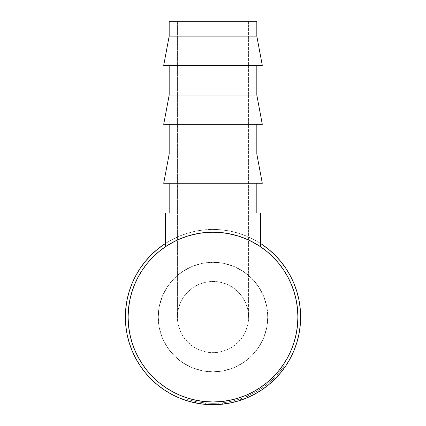 <?xml version="1.0" encoding="UTF-8"?>
<svg xmlns="http://www.w3.org/2000/svg" width="426" height="426" viewBox="0 0 426 426"><rect width="100%" height="100%" fill="white"/><g stroke="black" fill="none" stroke-linecap="round" stroke-linejoin="round"><path stroke-width="0.32" stroke-dasharray="2.13 1.6" d="M177.397 21.3L248.603 21.3L248.603 317.066L247.916 310.123L245.893 303.44L242.602 297.284L238.177 291.89L232.777 287.465L226.627 284.174L219.944 282.15L213 281.464L206.056 282.15L199.373 284.174L193.223 287.465L187.823 291.89L183.398 297.284L180.107 303.44L178.084 310.123L177.397 317.066L177.397 21.3L178.084 21.3L177.397 21.3L177.397 317.066L178.084 310.123L180.107 303.44L183.398 297.284L187.823 291.89L193.223 287.465L199.373 284.174L206.056 282.15L213 281.464L219.944 282.15L226.627 284.174L232.777 287.465L238.177 291.89L242.602 297.284L245.893 303.44L247.916 310.123L248.603 317.066A35.603 35.603 0 0 0 213 281.464A35.603 35.603 0 0 0 177.397 317.066L178.084 310.123L180.107 303.44L183.398 297.284L187.823 291.89L193.223 287.465L199.373 284.174L206.056 282.15L213 281.464L219.944 282.15L226.627 284.174L232.777 287.465L238.177 291.89L242.602 297.284L245.893 303.44L247.916 310.123L248.603 317.066L247.916 324.01L245.893 330.688L242.602 336.844L238.177 342.238L232.777 346.668L226.627 349.959L219.944 351.982L213 352.669L206.056 351.982L199.373 349.959L193.223 346.668L187.823 342.238L183.398 336.844L180.107 330.688L178.084 324.01L177.397 317.066A35.603 35.603 0 0 0 213 352.669A35.603 35.603 0 0 0 248.603 317.066L247.916 324.01L245.893 330.688L242.602 336.844L238.177 342.238L232.777 346.668L226.627 349.959L219.944 351.982L213 352.669L206.056 351.982L199.373 349.959L193.223 346.668L187.823 342.238L183.398 336.844L180.107 330.688L178.084 324.01L177.397 317.066L178.084 324.01L180.107 330.688L183.398 336.844L187.823 342.238L193.223 346.668L199.373 349.959L206.056 351.982L213 352.669L219.944 351.982L226.627 349.959L232.777 346.668L238.177 342.238L242.602 336.844L245.893 330.688L247.916 324.01L248.603 317.066L248.603 21.3L213 21.3L256.819 21.3L177.397 21.3M256.819 65.354L163.706 65.354L256.819 65.354M256.819 124.312L163.706 124.312L256.819 124.312M245.104 238.475L237.783 235.871L225.53 233.102L213 232.17L213 213L169.181 213L256.819 213L165.592 213L165.592 246.643L176.502 240.413L188.217 235.871L200.47 233.102L206.716 232.404L219.284 232.404L225.53 233.102L237.783 235.871L249.498 240.413L260.408 246.643L249.498 240.413L245.919 238.81M256.819 183.265L163.706 183.265L256.819 183.265M158.227 317.066A54.773 54.773 0 0 1 213 262.294A54.773 54.773 0 0 1 267.773 317.066A54.773 54.773 0 0 0 213 262.294A54.773 54.773 0 0 0 158.227 317.066L159.281 306.379L162.397 296.107L167.461 286.634L174.271 278.338L182.573 271.527L192.041 266.463L202.313 263.348L213 262.294L223.687 263.348L233.959 266.463L243.427 271.527L251.729 278.338L258.539 286.634L263.603 296.107L266.719 306.379L267.773 317.066L266.719 327.754L263.603 338.026L258.539 347.494L251.729 355.795L243.427 362.606L233.959 367.67L223.687 370.785L213 371.839L202.313 370.785L192.041 367.67L182.573 362.606L174.271 355.795L167.461 347.494L162.397 338.026L159.281 327.754L158.227 317.066A54.773 54.773 0 0 0 213 371.839A54.773 54.773 0 0 0 267.773 317.066A54.773 54.773 0 0 1 213 371.839A54.773 54.773 0 0 1 158.227 317.066L159.281 327.754L162.397 338.026L167.461 347.494L174.271 355.795L182.573 362.606L192.041 367.67L202.313 370.785L213 371.839L223.687 370.785L233.959 367.67L243.427 362.606L251.729 355.795L258.539 347.494L263.603 338.026L266.719 327.754L267.773 317.066L266.719 306.379L263.603 296.107L258.539 286.634L251.729 278.338L243.427 271.527L233.959 266.463L223.687 263.348L213 262.294L202.313 263.348L192.041 266.463L182.573 271.527L174.271 278.338L167.461 286.634L162.397 296.107L159.281 306.379L158.227 317.066M135.724 358.394A87.634 87.634 0 0 0 140.101 365.705M164.361 389.966A87.634 87.634 0 0 0 171.673 394.343L179.463 398.028L187.562 400.925L195.901 403.017L204.411 404.279L213 404.7L221.589 404.279L230.099 403.017L238.438 400.925M194.528 402.73L188.67 401.255L189.053 399.939L195.71 401.58L195.433 402.921L187.232 400.823A87.634 87.634 0 0 0 203.82 404.215L204.182 404.253A87.634 87.634 0 0 0 218.788 404.508A87.634 87.634 0 0 1 207.984 404.556A87.634 87.634 0 0 0 218.788 404.508L218.698 403.14A86.265 86.265 0 0 1 208.058 403.188L207.984 404.556A87.634 87.634 0 0 0 217.074 404.604A87.634 87.634 0 0 1 207.984 404.556A87.634 87.634 0 0 0 217.074 404.604A87.634 87.634 0 0 1 207.984 404.556L208.058 403.188L207.984 404.556A87.634 87.634 0 0 0 217.074 404.604L217.01 403.236A86.265 86.265 0 0 1 208.058 403.188L207.984 404.556A87.634 87.634 0 0 0 217.074 404.604L217.01 403.236A86.265 86.265 0 0 1 208.058 403.188L207.984 404.556A87.634 87.634 0 0 0 217.074 404.604L217.01 403.236A86.265 86.265 0 0 1 208.058 403.188L207.984 404.556A87.634 87.634 0 0 0 217.074 404.604L217.01 403.236A86.265 86.265 0 0 1 208.058 403.188L207.984 404.556A87.634 87.634 0 0 0 218.788 404.508L218.698 403.14A86.265 86.265 0 0 1 208.058 403.188L207.984 404.556A87.634 87.634 0 0 0 218.788 404.508M233.001 402.389A87.634 87.634 0 0 0 233.033 402.378A87.634 87.634 0 0 0 233.405 402.293L240.094 400.408A87.634 87.634 0 0 0 243.459 399.237L241.073 400.083A87.634 87.634 0 0 1 240.839 400.158L233.23 402.33L225.476 403.805A87.634 87.634 0 0 1 225.232 403.843L222.707 404.162A87.634 87.634 0 0 0 226.259 403.688M268.891 384.561L266.191 386.712A87.634 87.634 0 0 0 267.869 385.397L273.173 380.775A87.634 87.634 0 0 0 274.184 379.806L273.226 378.826A86.265 86.265 0 0 1 270.643 381.243L266.884 384.433L267.741 385.498L268.593 384.806L261.686 389.928L254.311 394.354L246.207 398.166A87.634 87.634 0 0 0 251.835 395.626L253.529 394.764A87.634 87.634 0 0 0 263.785 388.485A87.634 87.634 0 0 0 263.816 388.459L255.222 393.858M261.686 389.934L262.405 389.444L261.633 388.315L254.663 392.602L261.633 388.315L254.663 392.602L247.25 396.239L247.794 397.495L255.398 393.762L254.737 392.564L245.685 396.899L246.207 398.166L245.685 396.899L254.604 392.634L263.023 387.346L254.737 392.564L255.398 393.762L251.931 395.578A87.634 87.634 0 0 0 251.936 395.578L251.835 395.626M272.565 381.345L271.719 380.264L265.361 385.621L266.191 386.712A87.634 87.634 0 0 0 275.404 378.592A87.634 87.634 0 0 1 272.651 381.265L268.779 384.657M281.346 371.914L283.599 368.985A87.634 87.634 0 0 0 284.403 367.878A87.634 87.634 0 0 0 285.383 366.466A87.634 87.634 0 0 1 283.199 369.523L282.103 368.703L277.081 374.816L278.109 375.721A87.634 87.634 0 0 0 278.737 375.018L280.186 373.336M279.653 373.959L278.098 375.732L277.081 374.816L278.487 373.219L278.205 373.543L279.238 374.443A87.634 87.634 0 0 0 300.634 317.066L300.213 308.477L298.951 299.968L296.863 291.629M280.526 372.92L279.541 371.962L280.596 372.835M279.238 374.443L278.205 373.543L281.229 369.853L282.31 370.689A87.634 87.634 0 0 0 284.403 367.878L283.285 367.079L284.403 367.878L282.406 370.572L284.403 367.878L283.285 367.079L281.32 369.736L282.406 370.572L281.32 369.736L278.205 373.543L283.285 367.079A86.265 86.265 0 0 1 281.229 369.853L278.487 373.219L279.445 372.079L280.5 372.952L279.445 372.079L282.103 368.703A86.265 86.265 0 0 0 284.254 365.694A86.265 86.265 0 0 1 282.103 368.703L283.199 369.523A87.634 87.634 0 0 0 285.383 366.466L284.254 365.694A86.265 86.265 0 0 1 283.285 367.079L284.403 367.878A87.634 87.634 0 0 0 285.383 366.466L284.254 365.694A86.265 86.265 0 0 1 283.285 367.079L284.403 367.878L283.285 367.079A86.265 86.265 0 0 1 282.497 368.176L277.081 374.816L282.497 368.176L283.599 368.985A87.634 87.634 0 0 0 284.403 367.878L283.285 367.079A86.265 86.265 0 0 1 281.229 369.853L282.31 370.689L279.238 374.443L283.199 369.523L278.737 375.018M281.352 371.909L282.31 370.689A87.634 87.634 0 0 0 284.403 367.878L283.285 367.079A86.265 86.265 0 0 1 282.497 368.176L283.599 368.985L282.033 371.051M269.86 383.751L267.879 385.386L267.011 384.332L272.235 379.779L273.173 380.775A87.634 87.634 0 0 0 275.404 378.592L274.429 377.633A86.265 86.265 0 0 1 272.235 379.779L273.173 380.775L267.869 385.397L267.011 384.332A86.265 86.265 0 0 1 265.361 385.621L266.191 386.712L271.495 382.319M268.348 385.008L268.05 385.248M261.053 390.349L263.816 388.459L263.023 387.346L263.816 388.459L256.159 393.336M255.919 393.47L259.998 391.031M255.11 393.922L255.499 393.704M254.391 394.306L253.529 394.764M246.366 398.097L246.878 397.889L246.366 398.097M226.238 403.694L233.033 402.378A87.634 87.634 0 0 0 233.405 402.293L233.091 400.957L239.668 399.103L240.094 400.408L241.83 399.822A87.634 87.634 0 0 0 243.459 399.237L242.98 397.953L240.637 398.784A86.265 86.265 0 0 1 240.402 398.864L232.915 400.999L225.285 402.453A86.265 86.265 0 0 1 225.04 402.485L222.553 402.799L222.707 404.162A87.634 87.634 0 0 0 224.422 403.954L226.238 403.694L226.03 402.341L232.718 401.047L233.033 402.378L226.238 403.694L224.422 403.954L224.241 402.597L226.03 402.341L226.238 403.694M204.949 404.327L196.274 403.087M205.353 404.365L204.784 404.317M195.433 402.921L203.82 404.215L195.433 402.921L195.71 401.58L203.963 402.858L195.593 401.558L187.632 399.519L187.232 400.823L188.814 401.297L196.391 403.113L203.681 404.205L196.104 403.055M194.719 402.772L195.305 402.895L195.582 401.553L195.316 402.9L195.582 401.553L203.266 402.778L203.032 404.13M203.202 404.152L203.671 404.199M142.38 269.946A84.896 84.896 0 0 0 138.136 277.028L134.568 284.579L131.762 292.422L129.733 300.506L128.514 308.743L128.104 317.066A84.896 84.896 0 0 0 213 401.963A84.896 84.896 0 0 0 297.896 317.066L297.486 325.389L296.267 333.627L294.238 341.711L291.432 349.554L287.87 357.084L283.588 364.23L278.625 370.924L273.029 377.095L266.857 382.692L260.164 387.655L253.017 391.936L245.488 395.498L237.644 398.305L229.561 400.328L221.323 401.553M297.486 308.743L296.267 300.506L294.238 292.422L291.432 284.579L287.87 277.044A84.896 84.896 0 0 0 283.62 269.946M260.116 246.446A84.896 84.896 0 0 0 253.033 242.202M248.603 239.998A84.896 84.896 0 0 0 177.397 239.998M172.967 242.202A84.896 84.896 0 0 0 165.884 246.446M287.87 277.044L283.588 269.898L278.625 263.209L273.029 257.038L266.857 251.441L260.318 246.579M180.065 238.821L176.502 240.413L165.592 246.643L165.592 213L213 213L213 232.17L200.47 233.102L188.217 235.871L180.896 238.475M260.164 246.478L253.017 242.197L245.488 238.635L237.644 235.823L229.561 233.799L221.323 232.58L213 232.17L204.677 232.58L196.439 233.799L188.356 235.823L180.512 238.635L172.983 242.197L165.592 246.643L175.304 240.999M293.961 283.53L290.287 275.755L285.867 268.38L280.745 261.473L274.967 255.099L268.593 249.322L261.686 244.199M260.408 243.363L254.311 239.779L246.537 236.1L238.438 233.203L230.099 231.116L221.589 229.854L213 229.433L204.411 229.854L195.901 231.116L187.562 233.203L179.463 236.1L171.689 239.779L165.592 243.363A87.634 87.634 0 0 1 260.408 243.363L254.311 239.779L246.537 236.1L238.438 233.203L230.099 231.116L221.589 229.854L213 229.433L204.411 229.854L195.901 231.116L187.562 233.203L179.463 236.1L171.689 239.779L164.314 244.199L157.407 249.322L151.033 255.099L145.255 261.473L140.133 268.38M135.713 275.755L132.039 283.53L129.137 291.629L127.049 299.968L125.787 308.477L125.366 317.066L125.787 325.656L127.049 334.16L129.137 342.504M132.039 350.603L135.713 358.378L140.133 365.753L145.255 372.659L151.033 379.033L157.407 384.806L164.314 389.928M268.524 384.864L274.967 379.033L280.745 372.659L285.867 365.753M290.287 358.378L293.961 350.603L296.863 342.504L298.951 334.16L300.213 325.656L300.634 317.066A87.634 87.634 0 0 0 213 229.433A87.634 87.634 0 0 0 125.366 317.066M165.836 246.478L159.143 251.441L152.971 257.038L147.375 263.209L142.412 269.898L138.13 277.044M128.514 325.389L129.733 333.627L131.762 341.711L134.568 349.554L138.13 357.084L142.412 364.23L147.375 370.924L152.971 377.095L159.143 382.692L165.836 387.655L172.983 391.936L180.512 395.498L188.356 398.305L196.439 400.328L204.677 401.553L213 401.963M189.224 401.414L195.316 402.9L195.593 401.558L203.963 402.858L203.809 404.215L203.963 402.858L196.498 401.739L189.053 399.939L188.75 401.276M196.631 403.156L197.105 403.246M198.218 403.443L199.017 403.576M200.811 403.848L201.695 403.97M203.064 404.136L203.41 404.173M203.543 404.189L203.82 404.215M188.004 401.058L188.67 401.255L189.053 399.939L188.67 401.255L187.232 400.823L187.962 401.047M187.232 400.823L187.632 399.519L195.582 401.553L187.632 399.519L187.232 400.823L187.632 399.519L196.12 401.665L205.646 403.017L205.529 404.38L205.646 403.017L195.603 401.558L195.326 402.9L195.603 401.558L187.632 399.519L196.572 401.75L205.646 403.017L203.266 402.778L203.111 404.141L204.219 404.258M202.451 404.061L195.305 402.895M196.972 403.22L197.717 403.358M198.591 403.507L202.781 404.104M205.178 404.349L205.529 404.38M208.058 403.188A86.265 86.265 0 0 0 218.698 403.14A86.265 86.265 0 0 1 208.058 403.188A86.265 86.265 0 0 0 217.01 403.236A86.265 86.265 0 0 1 208.058 403.188A86.265 86.265 0 0 0 217.01 403.236A86.265 86.265 0 0 1 208.058 403.188M222.707 404.162A87.634 87.634 0 0 0 224.422 403.954L224.241 402.597A86.265 86.265 0 0 1 222.553 402.799L222.707 404.162L225.232 403.843A87.634 87.634 0 0 0 225.476 403.805L233.23 402.33L240.839 400.158A87.634 87.634 0 0 0 241.073 400.083L243.459 399.237L242.98 397.953A86.265 86.265 0 0 1 241.377 398.528L241.83 399.822L240.094 400.408L233.405 402.293L233.091 400.957A86.265 86.265 0 0 1 232.718 401.047L233.033 402.378M225.232 403.843L225.04 402.485L225.232 403.843M225.476 403.805L225.285 402.453L225.476 403.805M233.23 402.33L232.915 400.999L233.23 402.33M240.839 400.158L240.402 398.864L240.839 400.158M241.073 400.083L240.637 398.784L241.073 400.083M240.094 400.408L239.668 399.103L241.377 398.528L241.83 399.822A87.634 87.634 0 0 0 243.459 399.237M240.637 398.784L242.98 397.953A86.265 86.265 0 0 1 241.377 398.528L233.091 400.957A86.265 86.265 0 0 1 232.718 401.047L224.241 402.597A86.265 86.265 0 0 1 222.553 402.799L225.04 402.485A86.265 86.265 0 0 0 225.285 402.453L232.915 400.999L240.402 398.864A86.265 86.265 0 0 0 240.637 398.784M254.604 392.634L255.265 393.837L254.604 392.634L245.845 396.835L254.737 392.564L262.879 387.447L254.604 392.634M253.726 394.662L248.566 397.16M261.42 390.109L255.265 393.837M246.83 397.905L247.357 397.687M254.663 392.602L255.323 393.8L254.663 392.602L255.323 393.8L254.663 392.602L261.633 388.315L262.405 389.444L255.323 393.8L262.379 389.465L254.61 394.194L247.794 397.495L247.25 396.239L254.663 392.602M255.941 393.459L257.251 392.708M257.522 392.548L258.704 391.84M259.961 391.057L260.547 390.679M255.041 393.959L249.53 396.723M268.103 385.21L271.623 382.207L270.707 381.19L266.884 384.433L273.226 378.826A86.265 86.265 0 0 1 272.235 379.779L267.011 384.332A86.265 86.265 0 0 1 265.361 385.621L270.696 381.195L271.612 382.218L270.696 381.195L265.552 385.477L266.388 386.563L265.595 385.439L268.518 383.091L269.397 384.14L268.518 383.091L271.719 380.264L272.651 381.265A87.634 87.634 0 0 0 275.404 378.592L274.429 377.633A86.265 86.265 0 0 1 271.719 380.264A86.265 86.265 0 0 0 274.429 377.633A86.265 86.265 0 0 1 273.226 378.826L274.184 379.806A87.634 87.634 0 0 0 275.404 378.592M267.011 386.078L268.801 384.635M266.191 386.712A87.634 87.634 0 0 0 267.869 385.397M270.707 381.19L271.623 382.207L274.184 379.806L273.226 378.826L270.707 381.19M273.226 378.826L274.184 379.806L273.226 378.826A86.265 86.265 0 0 1 270.643 381.243L271.559 382.26A87.634 87.634 0 0 0 274.184 379.806L273.226 378.826M267.741 385.498L266.884 384.433L270.643 381.243L271.559 382.26L269.988 383.64M278.098 375.732L280.036 373.506M253.907 394.567L248.358 397.25L253.907 394.567M247.927 397.437L248.363 397.25L247.927 397.437M256.026 393.411L255.323 393.8M274.184 379.806L271.559 382.26A87.634 87.634 0 0 0 274.184 379.806M280.777 372.617L280.287 373.213L280.777 372.617M280.83 372.553L279.744 373.858M250.696 240.999L248.204 239.811M238.049 235.951L237.719 235.85M226.877 233.31L224.145 232.905M201.855 232.905L212.835 232.17M188.281 235.85L199.123 233.31M177.796 239.811L187.951 235.951M260.408 246.643L260.408 213L213 213L260.408 213L260.408 246.643L249.498 240.413L237.783 235.871L225.53 233.102L213 232.17M169.181 213L256.819 213L169.181 213M169.181 154.042L256.819 154.042L169.181 154.042M169.181 95.083L256.819 95.083L169.181 95.083M169.181 36.13L256.819 36.13L169.181 36.13"/><path stroke-width="0.64" d="M256.819 36.13L256.819 21.3L169.181 21.3L169.181 36.13L256.819 36.13L169.181 36.13L163.706 65.354L262.294 65.354L256.819 36.13L262.294 65.354L163.706 65.354L169.181 36.13L169.181 21.3L256.819 21.3L256.819 36.13M256.819 95.083L256.819 65.354L256.819 95.083L169.181 95.083L256.819 95.083L262.294 124.312L256.819 95.083M169.181 65.354L169.181 95.083L163.706 124.312L262.294 124.312L163.706 124.312L169.181 95.083L169.181 65.354M256.819 154.042L256.819 124.312L256.819 154.042L169.181 154.042L256.819 154.042L262.294 183.265L256.819 154.042M169.181 124.312L169.181 154.042L163.706 183.265L262.294 183.265L163.706 183.265L169.181 154.042L169.181 124.312M256.819 213L256.819 183.265L256.819 213M169.181 183.265L169.181 213L169.181 183.265M260.408 243.363L261.686 244.199L260.408 243.363A87.634 87.634 0 0 1 213 404.7A87.634 87.634 0 0 1 125.366 317.066A87.634 87.634 0 0 0 135.724 358.394M140.101 365.705A87.634 87.634 0 0 0 164.361 389.966M238.438 400.925L246.537 398.028L238.438 400.925L230.099 403.017L221.589 404.279L213 404.7L204.411 404.279L195.901 403.017L187.562 400.925L179.463 398.028L171.689 394.354L164.314 389.928L171.689 394.354A87.634 87.634 0 0 0 187.232 400.823L187.589 400.935M203.729 404.21L203.809 404.215A87.634 87.634 0 0 0 204.182 404.253L204.949 404.327A87.634 87.634 0 0 0 204.954 404.327M218.788 404.508A87.634 87.634 0 0 0 222.707 404.162M226.259 403.688A87.634 87.634 0 0 0 233.001 402.389M233.033 402.378A87.634 87.634 0 0 0 240.094 400.408M243.459 399.237A87.634 87.634 0 0 0 246.207 398.166M251.835 395.626A87.634 87.634 0 0 0 251.926 395.578A87.634 87.634 0 0 0 253.529 394.764M261.42 390.109L263.816 388.459A87.634 87.634 0 0 0 266.191 386.712M275.404 378.592A87.634 87.634 0 0 0 278.098 375.732M278.737 375.018A87.634 87.634 0 0 0 279.238 374.443M280.084 373.453L281.346 371.914M268.05 385.248L268.891 384.561M268.779 384.657L268.194 385.136M259.998 391.031L261.053 390.349M254.391 394.306L256.127 393.352M187.584 400.935L187.232 400.823M196.311 403.097L194.362 402.698M205.353 404.365L204.784 404.317M194.719 402.772L196.391 403.113M194.464 402.719L195.433 402.921M221.323 401.553L213 401.963L221.323 401.553L229.561 400.328L237.644 398.305L245.488 395.498L253.017 391.936L260.164 387.655L266.857 382.692L273.029 377.095L278.625 370.924L283.588 364.23L287.87 357.084L291.432 349.554L294.238 341.711L296.267 333.627L297.486 325.389L297.896 317.066A84.896 84.896 0 0 1 213 401.963A84.896 84.896 0 0 1 128.104 317.066A84.896 84.896 0 0 1 213 232.17A84.896 84.896 0 0 1 297.896 317.066A84.896 84.896 0 0 0 287.864 277.028L291.432 284.579L294.238 292.422L296.267 300.506L297.486 308.743L297.896 317.066L297.486 308.743M283.62 269.946A84.896 84.896 0 0 0 260.116 246.446M253.033 242.202A84.896 84.896 0 0 0 248.603 239.998M177.397 239.998A84.896 84.896 0 0 0 172.967 242.202M165.884 246.446A84.896 84.896 0 0 0 142.38 269.946M138.136 277.028A84.896 84.896 0 0 0 128.104 317.066L128.514 325.389L128.104 317.066L128.514 308.743L129.733 300.506L131.762 292.422L134.568 284.579L138.13 277.044L142.412 269.898L147.375 263.209L152.971 257.038L159.143 251.441L165.847 246.468L172.983 242.197L180.512 238.635L188.356 235.823L196.439 233.799L204.677 232.58L213 232.17L221.323 232.58L229.561 233.799L237.644 235.823L245.488 238.635L253.017 242.197L260.153 246.468L266.857 251.441L273.029 257.038L278.625 263.209L283.588 269.898L287.87 277.044M180.896 238.475L180.065 238.821M245.919 238.81L245.104 238.475M296.863 291.629L293.961 283.53L296.863 291.629L298.951 299.968L300.213 308.477L300.634 317.066L300.213 325.656L298.951 334.16L296.863 342.504L293.961 350.603L290.287 358.378L285.867 365.753L290.287 358.378M140.133 268.38L135.713 275.755L140.133 268.38L145.255 261.473L151.033 255.099L157.407 249.322L165.592 243.363A87.634 87.634 0 0 0 125.366 317.066L125.787 308.477L127.049 299.968L129.137 291.629L132.039 283.53L135.713 275.755M129.137 342.504L132.039 350.603L129.137 342.504L127.049 334.16L125.787 325.656L125.366 317.066M261.686 244.199L268.593 249.322L274.967 255.099L280.745 261.473L285.867 268.38L290.287 275.755L293.961 283.53M285.867 365.753L280.745 372.659L274.967 379.033L268.593 384.806L261.686 389.928L254.311 394.354L246.537 398.028M164.314 389.928L157.407 384.806L151.033 379.033L145.255 372.659L140.133 365.753L135.713 358.378L132.039 350.603M213 401.963L204.677 401.553L196.439 400.328L188.356 398.305L180.512 395.498L172.983 391.936L165.836 387.655L159.143 382.692L152.971 377.095L147.375 370.924L142.412 364.23L138.13 357.084L134.568 349.554L131.762 341.711L129.733 333.627L128.514 325.389M196.285 403.092L194.544 402.735M196.248 403.087L196.631 403.156M197.105 403.246L198.218 403.443M199.017 403.576L200.811 403.848M201.695 403.97L203.064 404.136M188.75 401.276L189.224 401.414M203.032 404.13L202.451 404.061M205.529 404.38L204.219 404.258M196.445 403.124L196.972 403.22M197.717 403.358L198.591 403.507M202.781 404.104L204.752 404.311M204.869 404.322L205.178 404.349M255.265 393.837L253.726 394.662M248.566 397.16L246.915 397.873M246.819 397.911L246.388 398.092M255.478 393.715L256.159 393.336M246.414 398.081L246.83 397.905M247.357 397.687L249.53 396.723M255.403 393.757L255.941 393.459M257.251 392.708L257.522 392.548M258.704 391.84L259.961 391.057M260.547 390.679L261.686 389.934M255.307 393.81L255.041 393.959M269.44 384.103L270.936 382.814M271.117 382.654L272.565 381.345M268.801 384.635L269.397 384.14M271.495 382.319L269.86 383.751M267.879 385.386L267.011 386.078M269.988 383.64L269.115 384.38M268.966 384.502L267.741 385.498M280.036 373.506L280.484 372.974M281.309 371.957L279.653 373.959M282.033 371.051L281.4 371.85M256.026 393.411L255.323 393.8M268.103 385.205L268.529 384.864M279.525 374.113L281.293 371.983M213 232.17L213 213L260.408 213L260.408 246.643L260.408 213L213 213L213 232.17L224.145 232.905M260.318 246.579L250.696 240.999M248.204 239.811L238.049 235.951M237.719 235.85L226.877 233.31M165.592 246.643L165.592 213L213 213L165.592 213L165.592 246.643M212.835 232.17L201.855 232.905M199.123 233.31L188.281 235.85M187.951 235.951L177.796 239.811M175.304 240.999L165.682 246.579"/></g></svg>
